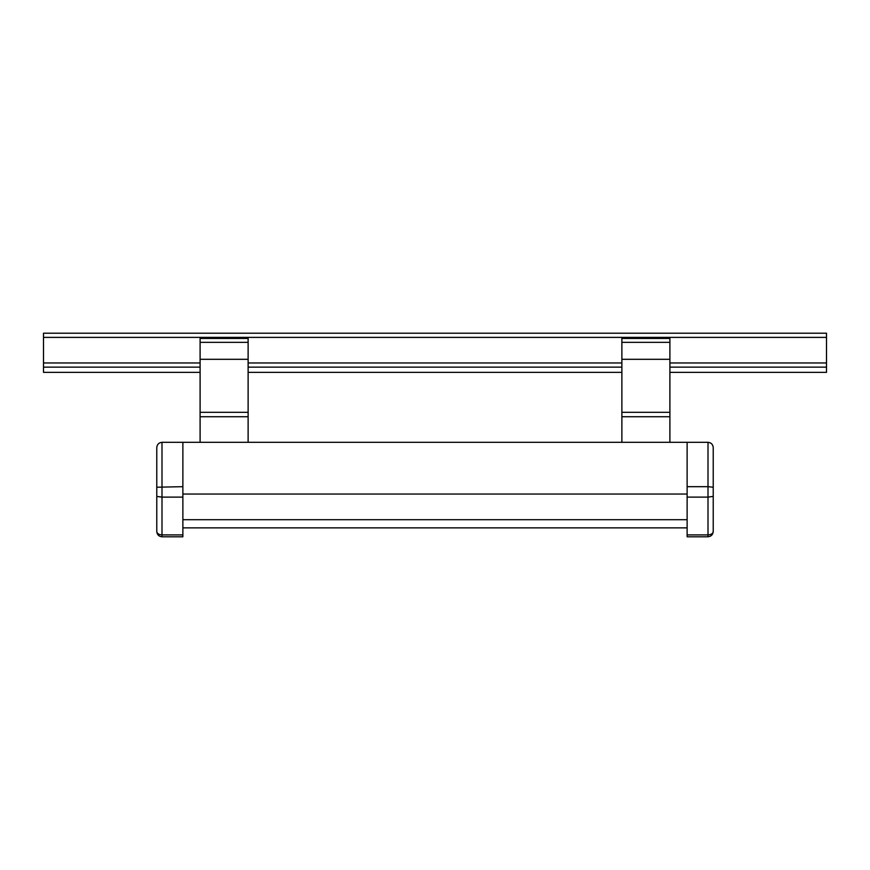 <?xml version="1.0" encoding="UTF-8"?>
<svg xmlns="http://www.w3.org/2000/svg" width="870" height="870" viewBox="0 0 870 870"><rect width="100%" height="100%" fill="white"/><g stroke="black" fill="none" stroke-linecap="round" stroke-linejoin="round"><path stroke-width="1.3" d="M182.874 527.862L687.126 527.862M182.874 519.694L687.126 519.694M182.874 494.051L687.126 494.051M182.874 442.308L182.874 497.118L161.994 497.118L156.774 496.389L156.774 531.57L156.774 447.528C157.111 444.385 158.851 442.645 161.994 442.308L708.006 442.308C711.149 442.645 712.889 444.385 713.226 447.528L713.226 531.57L713.226 496.389L708.006 497.118L713.226 496.389M713.226 475.455L713.226 458.229M708.006 497.118L687.126 497.118L687.126 536.79L708.006 536.79L708.006 486.678L713.226 487.222M687.126 497.118L687.126 486.678L708.006 486.678L708.006 442.308C711.149 442.645 712.889 444.385 713.226 447.528M687.126 486.678L687.126 442.308M713.226 531.57C712.889 534.713 711.149 536.453 708.006 536.79C711.149 536.453 712.889 534.713 713.226 531.57C712.889 533.582 711.149 534.691 708.006 534.898L687.126 534.898M182.874 486.678L156.774 487.222L156.774 475.455M182.874 497.118L182.874 536.79L161.994 536.79C158.851 536.453 157.111 534.713 156.774 531.57L156.774 531.57C157.111 533.582 158.851 534.691 161.994 534.898L161.994 536.79M156.807 496.476L161.994 497.118L161.994 534.898L182.874 534.898M161.994 497.118L161.994 442.308C158.851 442.645 157.111 444.385 156.774 447.528M621.876 342.345L669.9 342.345L669.9 338.43L621.876 338.43L621.876 442.308M621.876 359.31L669.9 359.31L669.9 442.308M621.876 416.73L669.9 416.73M669.9 342.345L669.9 359.31M200.1 342.345L248.124 342.345L248.124 338.43L200.1 338.43L200.1 442.308M200.1 359.31L248.124 359.31L248.124 442.308M200.1 416.73L248.124 416.73M248.124 342.345L248.124 359.31M200.1 372.36L43.5 372.36L43.5 333.21L826.5 333.21L826.5 372.36L669.9 372.36M248.124 372.36L621.876 372.36M43.5 367.14L200.1 367.14M248.124 367.14L621.876 367.14M669.9 367.14L826.5 367.14M621.876 412.304L669.9 412.304M200.1 412.304L248.124 412.304M43.5 362.964L200.1 362.964M248.124 362.964L621.876 362.964M669.9 362.964L826.5 362.964M43.5 337.386L826.5 337.386"/></g></svg>
